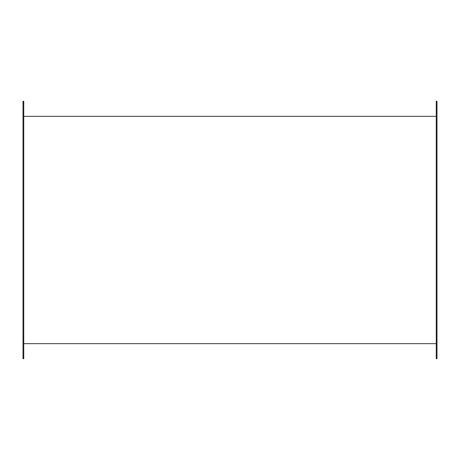 <?xml version="1.0" encoding="UTF-8"?>
<svg xmlns="http://www.w3.org/2000/svg" width="460" height="460" viewBox="0 0 460 460"><rect width="100%" height="100%" fill="white"/><g stroke="black" fill="none" stroke-linecap="round" stroke-linejoin="round"><path stroke-width="0.69" d="M23.753 116.34L436.247 116.34L23.753 116.34M436.247 343.66L23.753 343.66L436.247 343.66M437 101.286L437 358.714L437 101.286L436.247 101.286L436.247 358.714L437 358.714L436.247 358.714L436.247 101.286L437 101.286M23 101.286L23 358.714L23.753 358.714L23.753 101.286L23 101.286L23 358.714L23.753 358.714L23.753 101.286L23 101.286"/></g></svg>
